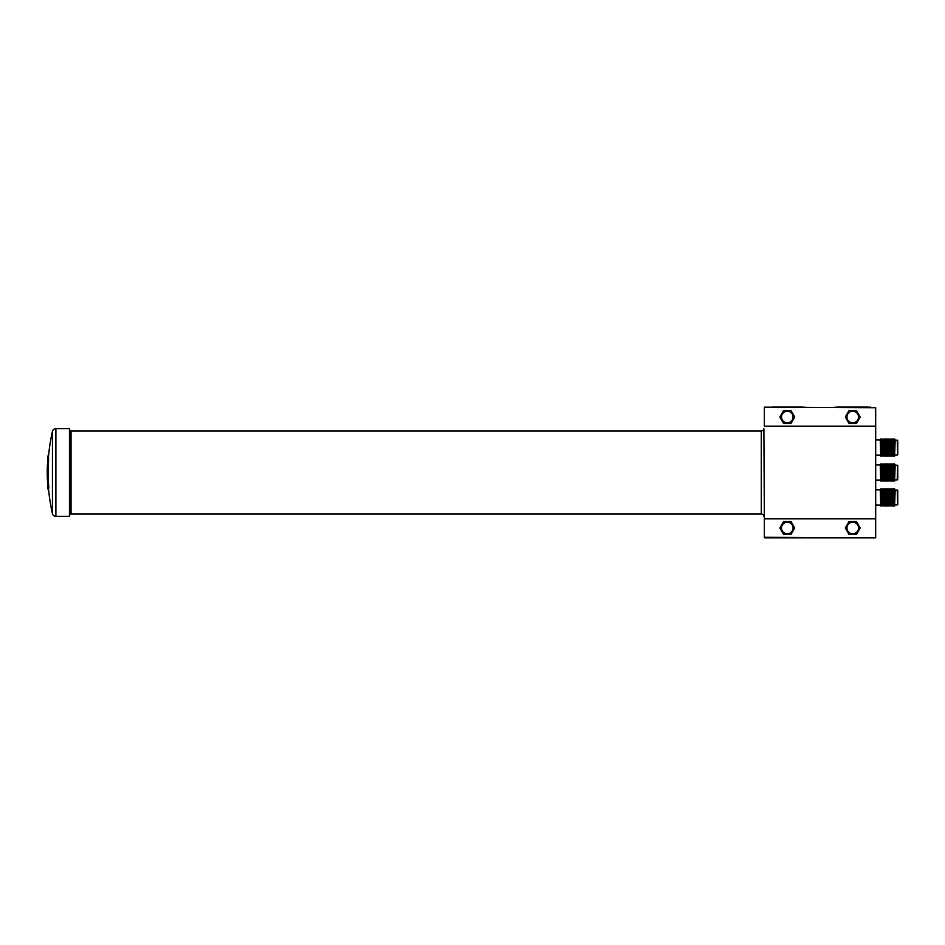 <?xml version="1.0" encoding="UTF-8"?>
<svg xmlns="http://www.w3.org/2000/svg" width="945" height="945" viewBox="0 0 945 945"><rect width="100%" height="100%" fill="white"/><g stroke="black" fill="none" stroke-linecap="round" stroke-linejoin="round"><path stroke-width="1.42" d="M47.498 467.149L47.333 467.149A185.385 173.49 0 0 0 47.297 468.177A185.397 185.397 0 0 0 47.274 475.784A185.397 173.49 180 0 0 47.321 477.591L47.333 477.591A185.397 185.397 0 0 1 47.262 474.496A185.397 159.634 180 0 0 47.593 482.446L47.687 482.446A185.232 185.232 0 0 0 47.734 483.344L47.581 483.403A185.066 35.189 0 0 0 47.593 483.769A185.066 35.189 0 0 0 47.864 485.305A185.232 185.232 0 0 1 47.451 475.808A185.385 28.61 180 0 1 47.285 474.969A185.385 173.49 0 0 0 47.593 482.446M47.699 462.294L47.604 462.294A185.397 159.611 0 0 0 47.344 467.149M47.593 461.231A185.397 185.397 0 0 1 47.935 456.6A184.736 35.13 0 0 0 47.923 457.699A185.314 185.314 0 0 0 47.864 458.479L47.581 461.597A185.066 35.189 180 0 1 47.593 461.231M48.313 454.864L48.313 454.864A184.736 35.13 0 0 0 47.935 456.6M47.593 483.769A185.397 185.397 0 0 0 47.935 488.4A184.736 35.13 180 0 0 48.313 490.136L48.833 487.915A184.464 184.464 0 0 1 48.561 460.747L48.608 458.514A184.169 35.024 0 0 1 48.538 458.136L47.982 458.136A184.736 35.13 0 0 0 48.041 458.514L47.994 460.747A185.031 185.031 0 0 0 48.266 487.915L48.313 490.136M47.297 468.177A185.385 173.49 0 0 0 47.262 470.575A185.385 28.61 0 0 0 47.427 471.673A185.232 185.232 0 0 1 47.982 458.136M897.195 489.947L897.75 504.606L897.75 490.278L895.175 489.947L894.596 488.848L894.596 506.036L895.175 489.947M894.017 504.937L894.017 489.947L893.438 488.848L893.438 506.036L894.017 504.937L894.596 506.036M892.86 504.937L892.86 489.947L892.281 488.848L892.281 506.036L892.86 504.937L893.438 506.036M891.714 504.937L891.714 489.947L891.135 488.848L891.135 506.036L891.714 504.937L892.281 506.036M890.556 504.937L890.556 489.947L889.977 488.848L889.977 506.036L890.556 504.937L891.135 506.036M889.399 504.937L888.82 488.848L888.82 506.036L889.399 504.937L889.977 506.036M888.253 504.937L888.253 489.947L887.674 488.848L887.674 506.036L888.253 504.937L888.82 506.036M887.095 504.937L887.095 489.947L886.516 488.848L886.516 506.036L887.095 504.937L887.674 506.036M885.937 504.937L885.937 489.947L885.359 488.848L885.359 506.036L885.937 504.937L886.516 506.036M884.792 504.937L884.792 489.947L884.213 488.848L884.213 506.036L884.792 504.937L885.359 506.036M883.634 504.937L883.634 489.947L883.055 488.848L883.055 506.036L883.634 504.937L884.213 506.036M882.476 504.937L882.476 489.947L881.898 488.848L881.898 506.036L882.476 504.937L883.055 506.036M881.319 504.937L880.752 488.848L880.752 506.036L881.319 504.937L881.898 506.036M880.752 506.036L880.232 489.829L876.05 489.829M897.195 440.063L897.75 454.722L897.75 440.394L895.175 440.063L894.596 438.964L894.596 456.151L895.175 440.063M894.017 455.053L894.017 440.063L893.438 438.964L893.438 456.151L894.017 455.053L894.596 456.151M892.86 455.053L892.86 440.063L892.281 438.964L892.281 456.151L892.86 455.053L893.438 456.151M891.714 455.053L891.714 440.063L891.135 438.964L891.135 456.151L891.714 455.053L892.281 456.151M890.556 455.053L890.556 440.063L889.977 438.964L889.977 456.151L890.556 455.053L891.135 456.151M889.399 455.053L888.82 438.964L888.82 456.151L889.399 455.053L889.977 456.151M888.253 455.053L888.253 440.063L887.674 438.964L887.674 456.151L888.253 455.053L888.82 456.151M887.095 455.053L887.095 440.063L886.516 438.964L886.516 456.151L887.095 455.053L887.674 456.151M885.937 455.053L885.937 440.063L885.359 438.964L885.359 456.151L885.937 455.053L886.516 456.151M884.792 455.053L884.792 440.063L884.213 438.964L884.213 456.151L884.792 455.053L885.359 456.151M883.634 455.053L883.634 440.063L883.055 438.964L883.055 456.151L883.634 455.053L884.213 456.151M882.476 455.053L882.476 440.063L881.898 438.964L881.898 456.151L882.476 455.053L883.055 456.151M881.319 455.053L880.752 438.964L880.752 456.151L881.319 455.053L881.898 456.151M880.752 456.151L880.232 439.945L876.05 439.945M897.75 479.67L897.75 465.33L895.175 465.011L894.596 463.901L894.596 481.099L895.175 465.011M885.937 465.011L885.359 481.099L884.792 479.989L884.213 481.099L884.213 463.901L884.792 465.011L885.359 463.901L885.937 465.011L886.516 463.901L887.095 465.011L887.674 463.901L888.253 465.011L888.82 463.901L889.399 465.011L889.977 463.901L890.556 465.011L891.135 463.901L891.714 465.011L892.281 463.901L892.86 465.011L893.438 463.901L894.017 465.011L894.596 463.901M881.319 465.011L880.752 481.099L881.319 479.989L881.898 481.099L882.476 479.989L883.055 481.099L883.634 479.989L883.055 463.901L883.634 465.011L884.213 463.901L884.213 481.099L883.634 479.989L883.055 481.099L883.055 463.901L882.476 465.011L881.898 463.901L881.319 465.011L880.752 463.901L881.319 465.011L881.898 463.901L882.476 465.011L881.898 481.099L881.898 463.901M897.75 465.33L897.195 479.989L895.175 479.989M894.596 481.099L894.017 465.011M894.017 479.989L893.438 481.099L893.438 463.901M893.438 481.099L892.86 465.011M892.86 479.989L892.281 481.099L892.281 463.901M892.281 481.099L891.714 465.011M891.714 479.989L891.135 481.099L891.135 463.901M891.135 481.099L890.556 465.011M890.556 479.989L889.977 481.099L889.977 463.901M889.977 481.099L889.399 465.011M889.399 479.989L888.82 481.099L888.82 463.901M888.82 481.099L888.253 465.011M888.253 479.989L887.674 481.099L887.674 463.901M887.674 481.099L887.095 465.011M887.095 479.989L886.516 481.099L886.516 463.901M885.937 479.989L886.516 481.099M885.359 481.099L885.359 463.901M881.319 479.989L881.898 481.099M880.232 464.893L880.752 481.099L880.752 463.901L880.232 464.893L876.05 464.893M880.232 480.107L876.05 480.107M875.684 461.644L875.684 483.356M875.684 436.708L875.684 458.408M875.684 486.592L875.684 508.292M47.923 457.699L48.49 457.699A184.169 35.024 0 0 1 48.502 456.6A184.83 184.83 0 0 1 52.447 431.357L52.447 513.643A3.52 3.52 0 0 0 55.885 516.383L69.446 516.383L69.446 428.617L55.885 428.617L55.885 516.383M52.447 431.357A3.52 3.52 0 0 1 55.885 428.617M763.879 428.782L764.363 518.829L763.879 428.782A2.634 2.634 0 0 1 761.292 430.932L71.04 430.932A1.394 1.394 0 0 1 69.682 429.81L69.446 428.617M71.04 430.932L71.04 514.068A1.394 1.394 0 0 0 69.682 515.19L69.446 516.383M71.04 514.068L761.292 514.068A2.634 2.634 0 0 1 763.879 516.218M764.363 537.268L875.684 537.823L764.363 537.823L764.363 518.829L875.684 518.829L875.684 407.732L764.363 407.177L875.684 407.732M764.363 407.732L764.363 426.171L875.684 426.171M48.656 490.183A184.83 184.83 0 0 0 52.447 513.643M875.684 537.268L875.684 518.829M793.068 527.983A5.788 5.788 0 0 1 787.291 533.76A5.788 5.788 0 0 1 781.503 527.983A5.788 5.788 0 0 1 787.291 522.195A5.788 5.788 0 0 1 793.068 527.983M783.57 534.421L779.849 527.983L783.57 521.534L791.012 521.534L794.721 527.983L791.012 534.421L783.57 534.421M769.419 407.177L772.242 407.177M805.164 537.823L769.419 537.823M802.34 407.177L805.164 407.177M802.34 407.082L772.242 407.082M834.884 407.177L837.707 407.177M870.617 537.823L834.884 537.823M867.805 407.177L870.617 407.177M867.805 407.082L837.707 407.082M858.532 527.983A5.788 5.788 0 0 1 852.756 533.76A5.788 5.788 0 0 1 846.968 527.983A5.788 5.788 0 0 1 852.756 522.195A5.788 5.788 0 0 1 858.532 527.983M849.035 534.421L845.314 527.983L849.035 521.534L856.477 521.534L860.186 527.983L856.477 534.421L849.035 534.421M793.068 417.017A5.788 5.788 0 0 1 787.291 422.805A5.788 5.788 0 0 1 781.503 417.017A5.788 5.788 0 0 1 787.291 411.24A5.788 5.788 0 0 1 793.068 417.017M783.57 423.466L779.849 417.017L783.57 410.579L791.012 410.579L794.721 417.017L791.012 423.466L783.57 423.466M858.532 417.017A5.788 5.788 0 0 1 852.756 422.805A5.788 5.788 0 0 1 846.968 417.017A5.788 5.788 0 0 1 852.756 411.24A5.788 5.788 0 0 1 858.532 417.017M849.035 423.466L845.314 417.017L849.035 410.579L856.477 410.579L860.186 417.017L856.477 423.466L849.035 423.466M69.682 429.81L69.682 515.19M761.292 430.932L761.292 514.068M897.195 504.937L895.175 504.937M880.232 505.055L876.05 505.055M897.195 455.053L895.175 455.053M880.232 455.171L876.05 455.171M880.232 439.945L880.752 438.964M881.319 440.063L881.898 438.964M882.476 440.063L883.055 438.964M883.634 440.063L884.213 438.964M884.792 440.063L885.359 438.964M885.937 440.063L886.516 438.964M887.095 440.063L887.674 438.964M888.253 440.063L888.82 438.964M889.399 440.063L889.977 438.964M890.556 440.063L891.135 438.964M891.714 440.063L892.281 438.964M892.86 440.063L893.438 438.964M894.017 440.063L894.596 438.964M880.232 489.829L880.752 488.848M881.319 489.947L881.898 488.848M882.476 489.947L883.055 488.848M883.634 489.947L884.213 488.848M884.792 489.947L885.359 488.848M885.937 489.947L886.516 488.848M887.095 489.947L887.674 488.848M888.253 489.947L888.82 488.848M889.399 489.947L889.977 488.848M890.556 489.947L891.135 488.848M891.714 489.947L892.281 488.848M892.86 489.947L893.438 488.848M894.017 489.947L894.596 488.848"/></g></svg>

